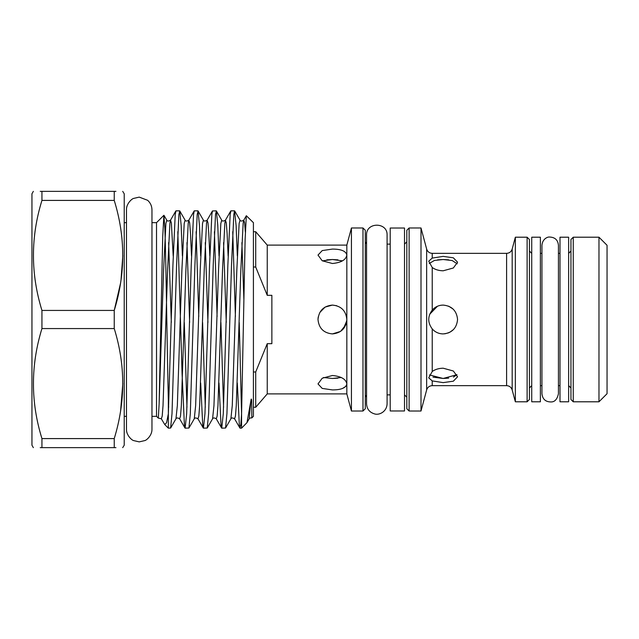 <?xml version="1.0" encoding="UTF-8"?>
<svg xmlns="http://www.w3.org/2000/svg" width="639" height="639" viewBox="0 0 639 639"><rect width="100%" height="100%" fill="white"/><g stroke="black" fill="none" stroke-linecap="round" stroke-linejoin="round"><path stroke-width="0.96" d="M404.511 228.035L404.511 410.965L390.205 410.965L390.205 228.035L404.511 228.035M444.736 333.83L448.754 332.783M449.816 332.28L453.442 329.596M336.673 305.722L332.416 305.083C323.661 305.929 318.861 310.738 317.998 319.5C318.845 328.254 323.653 333.063 332.416 333.917L340.531 331.417L345.819 324.828M237.301 382.961L239.305 424.448L239.921 428.034L240.839 424.432L241.582 413.76L241.582 428.154L246.981 422.627L250.815 401.212C251.159 398.56 251.439 398.353 251.662 400.589L251.83 417.906L253.411 416.332L253.411 222.668L246.327 215.718L245.128 239.274L241.582 413.76L239.226 322.439M251.83 417.906L251.822 417.914C250.24 417.882 249.37 418.178 249.202 418.793L250.815 401.212M226.941 413.593L225.551 428.034L221.749 428.154L223.283 413.593L227.859 265.177L230.152 214.552L230.903 210.846L234.561 210.846L233.81 214.552L231.518 265.177L226.941 413.593M223.586 407.291L220.91 322.439M219.025 255.943L217.787 225.407L216.397 210.966L215.503 214.552L213.21 265.177L208.633 413.593L207.236 428.034L203.442 428.154L204.975 413.593L209.552 265.177L211.836 214.552L212.452 210.966L216.254 210.846M214.424 231.709L217.092 316.561M218.985 382.961L220.998 424.448L221.749 428.154M205.271 407.291L202.603 322.439M200.71 255.943L199.48 225.407L198.082 210.966L197.187 214.552L194.903 265.177L190.318 413.593L188.928 428.034L185.126 428.154L186.66 413.593L191.237 265.177L193.529 214.552L194.28 210.846L197.946 210.846M196.117 231.709L198.777 316.561M200.678 382.961L202.683 424.448L203.442 428.154M186.963 407.291L184.288 322.439M182.403 255.943L181.164 225.407L179.775 210.966L178.88 214.552L176.588 265.177L172.011 413.593L170.621 428.034L168.345 428.154L168.345 413.76L172.929 265.177L175.214 214.552L175.973 210.846L179.631 210.846M177.81 231.709L182.083 373.823L184.375 424.448L185.126 428.154M168.648 407.291L168.345 400.23L168.345 413.76L166.587 422.73L164.734 424.544L161.34 418.793L162.202 416.117L163.025 405.605L167.602 269.786L169.894 223.458L170.493 220.207L171.356 222.883L173.209 256.039M237.333 255.943L236.103 225.407L234.561 210.846M156.523 222.668L163.888 215.303L162.721 236.542L159.119 404L158.32 418.106L156.523 416.332L156.523 222.668L151.962 222.668M163.888 215.303L164.862 228.419C166.044 260.145 167.21 354.805 168.345 400.23M122.704 447.643L124.222 445.223L124.222 193.777L122.704 191.357M115.939 447.643L114.237 447.643C125.563 447.643 125.563 447.643 114.237 447.643L114.237 438.586L41.942 438.586L41.942 447.643L40.233 447.643M120.579 411.117L122.824 383.48M41.942 438.586C30.608 402.099 30.608 365.42 41.942 328.566L41.942 310.434L114.237 310.434L120.539 283.237M121.011 280.146L122.824 255.608M33.348 447.643L31.95 445.223L31.95 193.777L33.348 191.357M41.942 447.643C30.608 447.643 30.608 447.643 41.942 447.643L114.237 447.643M568.638 237.205L568.638 401.795L559.988 401.795L559.988 237.205L568.638 237.205M540.378 237.205L540.378 401.795L531.728 401.795L531.728 237.205L540.378 237.205M570.946 399.487L570.946 239.513L573.255 237.205L573.255 401.795L570.946 399.487M527.119 237.205L529.427 239.513L529.427 399.487L527.119 401.795L527.119 237.205L515.354 237.205L515.354 401.795L527.119 401.795M406.811 408.72L406.811 230.28L409.12 227.979L409.12 411.021L406.811 408.72M362.984 227.979L365.292 230.28L365.292 408.72L362.984 411.021L362.984 227.979L351.426 227.979L351.426 411.021L362.984 411.021M598.975 237.205L598.975 401.795L607.05 393.72L607.05 245.28L598.975 237.205L573.255 237.205M443.146 333.917C451.917 333.063 456.717 328.254 457.564 319.5C456.709 310.738 451.901 305.929 443.146 305.083C438.769 305.17 435.127 306.84 432.228 310.091C427.595 316.361 427.595 322.639 432.228 328.909C435.111 332.152 438.753 333.822 443.146 333.917M443.146 368.2C438.769 368.304 435.127 369.406 432.228 371.499L428.729 377.809L432.228 380.908L443.146 382.617L453.347 381.195L457.564 376.786L453.339 371.003L443.146 368.2M457.564 376.786L453.299 381.219M428.729 377.849L432.228 380.908L432.228 385.652C429.408 385.82 427.547 387.242 426.652 389.926L421.005 411.021L421.005 227.979L409.12 227.979M351.426 411.021L346.833 393.896L346.833 319.5C345.979 310.738 341.17 305.929 332.416 305.083L325.099 307.079L319.819 312.495M345.731 386.515L342.544 388.448M332.416 389.918C341.186 389.902 345.987 387.905 346.833 383.927C345.979 379.143 341.17 376.331 332.416 375.5L322.224 378.224L317.998 383.927L322.216 388.416L332.416 389.918M332.416 333.917C341.186 333.063 345.987 328.254 346.833 319.5L346.833 255.073C345.979 251.095 341.17 249.098 332.416 249.082L322.224 250.584L317.998 255.073L322.216 260.776L332.416 263.5C341.186 262.661 345.987 259.849 346.833 255.073L346.833 245.104L267.246 245.104L255.712 231.725L253.411 231.725M346.833 393.896L267.246 393.896L267.246 343.67L271.863 343.67L271.863 295.33L267.246 295.33L255.712 267.022L253.411 267.022M346.777 320.762L343.383 328.861M342.48 260.856L332.416 259.514L337.951 259.849M337.927 378.152L332.416 378.472L341.338 377.513M457.228 263.819L452.18 260.536L443.146 259.514L448.682 259.849M448.706 378.144L443.146 378.472L456.997 374.678L453.41 377.098M443.146 270.8L453.347 267.989L457.564 262.214L453.339 257.797L443.146 256.383L432.228 258.092L428.729 261.191L432.228 267.501C435.111 269.594 438.753 270.688 443.146 270.8M453.011 308.98L448.618 306.161M253.411 371.978L255.712 371.978L267.246 343.67M267.246 393.896L255.712 407.275L255.712 371.978M255.712 267.022L255.712 231.725M429.488 374.941L443.146 378.472L433.002 377.138M437.427 306.265L429.735 314.22M437.563 259.857L443.146 259.514L434.4 260.464L429.24 263.492M323.502 377.513L332.416 378.472L323.502 377.513M318.23 316.952L318.014 318.909M326.833 259.857L332.416 259.514L322.36 260.856M267.246 295.33L267.246 245.104M531.728 385.652L529.427 387.953L529.427 319.5M41.942 310.434C30.608 273.716 30.608 237.037 41.942 200.414L41.942 191.357C30.608 191.357 30.608 191.357 41.942 191.357L115.939 191.357M40.233 191.357L41.942 191.357M41.942 200.414L114.237 200.414C125.563 237.037 125.563 273.716 114.237 310.434L114.237 328.566L41.942 328.566M114.237 200.414L114.237 191.357C125.563 191.357 125.563 191.357 114.237 191.357M114.237 328.566C125.563 365.053 125.563 401.723 114.237 438.586M232.74 231.709L235.4 316.561M512.174 389.926C511.28 387.242 509.419 385.82 506.599 385.652L506.599 253.348C509.419 253.18 511.28 251.758 512.174 249.074L512.174 389.926L515.354 401.795M432.228 328.909L432.228 371.499M426.652 389.926L426.652 249.074L421.005 227.979M506.599 253.348L432.228 253.348L432.228 258.092M432.228 267.501L432.228 310.091M159.119 404L163.608 269.786L165.892 223.458L166.803 220.207C167.33 221.302 168.56 221.302 170.493 220.207L175.837 210.966M168.648 242.636L171.316 322.439M170.621 428.034L175.957 418.793L177.338 405.605L181.915 269.786L184.208 223.458L185.11 220.207C185.637 221.302 186.868 221.302 188.801 220.207L189.663 222.883L190.486 233.395L191.524 256.039M186.955 242.636L189.623 322.439M188.928 428.034L194.272 418.793L195.646 405.605L200.231 269.786L202.515 223.458L203.426 220.207C203.953 221.302 205.183 221.302 207.116 220.207L207.979 222.883L208.801 233.395L209.832 256.039M205.271 242.636L207.939 322.439M207.236 428.034L212.579 418.793L213.961 405.605L218.538 269.786L220.83 223.458L221.733 220.207C222.26 221.302 223.49 221.302 225.423 220.207L226.286 222.883L227.109 233.395L228.139 256.039M223.578 242.636L226.246 322.439M225.551 428.034L230.887 418.793L232.269 405.605L236.845 269.786L239.138 223.458L240.048 220.207C240.568 221.302 241.798 221.302 243.739 220.207L244.561 222.572L245.352 232.109M241.893 242.636L243.882 299.443M175.957 418.793C176.484 417.698 177.714 417.698 179.647 418.793L180.51 416.117L181.332 405.605L185.909 269.786L188.201 223.458L188.801 220.207L194.144 210.966M194.272 418.793C194.791 417.698 196.021 417.698 197.962 418.793L198.825 416.117L199.648 405.605L204.224 269.786L206.509 223.458L207.116 220.207L212.452 210.966M212.579 418.793C213.107 417.698 214.337 417.698 216.27 418.793L217.132 416.117L217.955 405.605L222.532 269.786L224.824 223.458L225.423 220.207L230.767 210.966M230.887 418.793C231.414 417.698 232.644 417.698 234.577 418.793L235.44 416.117L236.27 405.605L240.847 269.786L243.132 223.458L243.739 220.207L246.334 215.718M139.222 441.876L133.615 440.583C131.778 440.223 126.218 435.175 126.474 429.136L126.474 209.864C126.218 203.825 131.778 198.777 133.615 198.417L139.222 197.124L147.649 200.303C150.453 202.875 151.898 206.062 151.962 209.864L151.962 429.136C152.226 435.175 146.666 440.223 144.829 440.583L139.222 441.876M164.734 424.544L168.345 428.154M156.523 416.332L151.962 416.332M126.474 416.332L124.222 416.332M387.09 319.5L387.09 235.128C387.729 221.885 365.923 221.885 366.562 235.128L366.562 403.872C366.882 408.992 369.494 412.315 374.382 413.848C378.663 415.51 386.739 412.115 387.09 403.872L387.09 319.5M558.43 319.5L558.43 245.216C557.895 239.849 554.82 237.117 549.205 237.029C547.879 236.869 542.559 238.579 541.936 245.216L541.936 393.784C542.607 399.351 545.762 402.075 551.409 401.939C554.916 401.827 557.256 399.103 558.43 393.784L558.43 319.5M568.638 253.348L570.946 251.047M531.728 253.348L529.427 251.047M404.511 244.122L406.811 241.814M366.562 243.874L365.292 241.814M598.975 401.795L573.255 401.795M506.599 385.652L432.228 385.652M421.005 411.021L409.12 411.021M541.936 385.652L540.378 385.652M390.205 394.878L387.09 394.878M559.988 385.652L558.43 385.652M255.712 407.275L253.411 407.275M559.988 253.348L558.43 253.348M390.205 244.122L387.09 244.122M541.936 253.348L540.378 253.348M346.833 245.104L351.426 227.979M512.174 249.074L515.354 237.205M426.652 249.074C427.547 251.758 429.408 253.18 432.228 253.348M366.562 395.126L365.292 397.186M404.511 394.878L406.811 397.186M568.638 385.652L570.946 387.953M126.474 222.668L124.222 222.668M163.983 215.335L166.803 220.207M179.775 210.966L185.11 220.207M198.082 210.966L203.426 220.207M216.397 210.966L221.733 220.207M234.705 210.966L240.048 220.207M246.981 422.627L249.202 418.793M241.582 428.154L240.056 428.154M179.647 418.793L184.99 428.034M197.962 418.793L203.298 428.034M216.27 418.793L221.613 428.034M234.577 418.793L239.921 428.034M158.32 418.106L161.34 418.793"/></g></svg>
